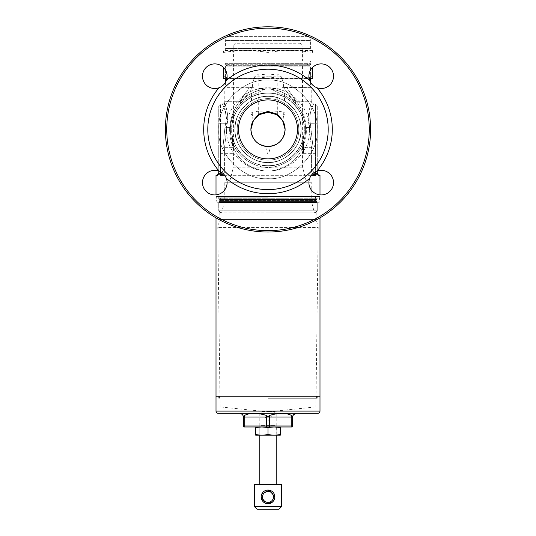 <?xml version="1.0" encoding="UTF-8"?>
<svg xmlns="http://www.w3.org/2000/svg" width="536" height="536" viewBox="0 0 536 536"><rect width="100%" height="100%" fill="white"/><g stroke="black" fill="none" stroke-linecap="round" stroke-linejoin="round"><path stroke-width="0.4" stroke-dasharray="2.68 2.01" d="M276.341 426.978L276.208 435.105L259.793 435.105L259.793 427.051L276.208 427.051L259.659 426.978L276.341 426.978L259.659 426.978M259.652 435.185L276.348 435.185L259.652 435.185L268 434.676L274.157 435.185L280.315 434.676L280.315 427.487L274.157 426.978L280.315 426.978L255.685 426.978L274.157 426.978L268 427.487L261.843 426.978L255.685 427.487L255.685 426.978M280.315 426.978L280.315 427.487M268 427.487L268 434.676M280.315 434.676L280.315 435.185L255.685 435.185L255.685 427.487M255.685 434.676L261.843 435.185L276.348 435.185M369.244 129.411A101.244 101.244 0 0 1 268 230.648A101.244 101.244 0 0 1 166.756 129.411A101.244 101.244 0 0 1 268 28.167A101.244 101.244 0 0 1 369.244 129.411A101.244 101.244 0 0 1 268 230.648A101.244 101.244 0 0 1 166.756 129.411A101.244 101.244 0 0 0 268 230.648A101.244 101.244 0 0 0 369.244 129.411A101.244 101.244 0 0 0 268 28.167A101.244 101.244 0 0 0 166.756 129.411A101.244 101.244 0 0 1 268 28.167A101.244 101.244 0 0 1 369.244 129.411M370.611 129.411A102.611 102.611 0 0 1 268 232.021A102.611 102.611 0 0 1 165.389 129.411A102.611 102.611 0 0 1 268 26.8A102.611 102.611 0 0 1 370.611 129.411A102.611 102.611 0 0 0 268 26.8A102.611 102.611 0 0 0 165.389 129.411A102.611 102.611 0 0 0 268 232.021A102.611 102.611 0 0 0 370.611 129.411A102.611 102.611 0 0 0 268 26.8A102.611 102.611 0 0 0 165.389 129.411A102.611 102.611 0 0 0 268 232.021A102.611 102.611 0 0 0 370.611 129.411M227.103 182.615A12.315 12.315 0 0 0 214.795 170.301A12.315 12.315 0 0 0 202.481 182.615A12.315 12.315 0 0 0 214.795 194.93A12.315 12.315 0 0 0 226.366 178.414C224.993 174.883 222.534 172.431 218.996 171.044A12.315 12.315 0 0 0 202.481 182.615A12.315 12.315 0 0 1 214.795 170.301A12.315 12.315 0 0 1 227.103 182.615A12.315 12.315 0 0 1 214.795 194.93A12.315 12.315 0 0 1 202.481 182.615A12.315 12.315 0 0 0 214.795 194.93A12.315 12.315 0 0 0 227.103 182.615M333.519 182.615A12.315 12.315 0 0 0 321.205 170.301A12.315 12.315 0 0 0 308.897 182.615A12.315 12.315 0 0 0 321.205 194.93A12.315 12.315 0 0 0 333.519 182.615A12.315 12.315 0 0 0 317.004 171.044C313.473 172.418 311.021 174.877 309.634 178.414A12.315 12.315 0 0 0 308.897 182.615A12.315 12.315 0 0 1 321.205 170.301A12.315 12.315 0 0 1 333.519 182.615A12.315 12.315 0 0 1 321.205 194.93A12.315 12.315 0 0 1 308.897 182.615A12.315 12.315 0 0 0 321.205 194.93A12.315 12.315 0 0 0 333.519 182.615M310.786 82.758A12.315 12.315 0 0 1 308.897 76.199A12.315 12.315 0 0 0 309.634 80.407C311.007 83.931 313.466 86.39 317.004 87.777A12.315 12.315 0 0 0 333.519 76.199A12.315 12.315 0 0 0 321.205 63.891A12.315 12.315 0 0 0 308.897 76.199A12.315 12.315 0 0 0 321.205 88.514A12.315 12.315 0 0 0 333.519 76.199A12.315 12.315 0 0 0 321.205 63.891A12.315 12.315 0 0 0 308.897 76.199A12.315 12.315 0 0 1 321.205 63.891A12.315 12.315 0 0 1 325.6 87.703A12.315 12.315 0 0 1 312.026 84.407M221.348 86.624A12.315 12.315 0 0 1 202.481 76.199A12.315 12.315 0 0 0 218.996 87.777C222.527 86.403 224.979 83.944 226.366 80.407A12.315 12.315 0 0 0 214.795 63.891A12.315 12.315 0 0 0 202.481 76.199A12.315 12.315 0 0 0 214.795 88.514A12.315 12.315 0 0 0 227.103 76.199A12.315 12.315 0 0 0 214.795 63.891A12.315 12.315 0 0 0 202.481 76.199A12.315 12.315 0 0 1 214.795 63.891A12.315 12.315 0 0 1 222.996 85.385M234.962 129.411A33.038 33.038 0 0 0 268 162.448A33.038 33.038 0 0 0 301.038 129.411A33.038 33.038 0 0 0 268 96.366A33.038 33.038 0 0 0 234.962 129.411A33.038 33.038 0 0 0 268 162.448A33.038 33.038 0 0 0 301.038 129.411A33.038 33.038 0 0 0 268 96.366A33.038 33.038 0 0 0 234.962 129.411A33.038 33.038 0 0 1 268 96.366A33.038 33.038 0 0 1 301.038 129.411A33.038 33.038 0 0 1 268 162.448A33.038 33.038 0 0 1 234.962 129.411A33.038 33.038 0 0 1 268 96.366A33.038 33.038 0 0 1 301.038 129.411A33.038 33.038 0 0 1 268 162.448A33.038 33.038 0 0 1 234.962 129.411C233.535 112.996 251.585 94.946 268 96.373C284.415 94.946 302.465 112.989 301.038 129.411A33.038 33.038 0 0 0 268 96.366A33.038 33.038 0 0 0 234.962 129.411C233.535 145.826 251.585 163.869 268 162.448C284.415 163.869 302.465 145.826 301.038 129.411C302.465 112.996 284.415 94.946 268 96.373C251.585 94.946 233.535 112.989 234.962 129.411A33.038 33.038 0 0 0 268 162.448A33.038 33.038 0 0 0 301.038 129.411A33.038 33.038 0 0 0 268 96.366A33.038 33.038 0 0 0 234.962 129.411A33.038 33.038 0 0 0 268 162.448A33.038 33.038 0 0 0 301.038 129.411A33.038 33.038 0 0 0 268 96.366A33.038 33.038 0 0 0 234.962 129.411A33.038 33.038 0 0 1 268 96.366A33.038 33.038 0 0 1 301.038 129.411A33.038 33.038 0 0 1 268 162.448A33.038 33.038 0 0 1 234.962 129.411A33.038 33.038 0 0 0 268 162.448A33.038 33.038 0 0 0 301.038 129.411C302.465 145.826 284.415 163.869 268 162.448C251.585 163.869 233.535 145.826 234.962 129.411L234.962 129.411A33.038 33.038 0 0 0 268 162.448A33.038 33.038 0 0 0 301.038 129.411L301.038 129.411A33.038 33.038 0 0 1 268 162.448A33.038 33.038 0 0 1 234.962 129.411A33.038 33.038 0 0 0 268 162.448A33.038 33.038 0 0 0 301.038 129.411A33.038 33.038 0 0 1 268 162.448A33.038 33.038 0 0 1 234.962 129.411A33.038 33.038 0 0 0 268 162.448A33.038 33.038 0 0 0 301.038 129.411A33.038 33.038 0 0 0 268 96.366A33.038 33.038 0 0 0 234.962 129.411A33.038 33.038 0 0 0 268 162.448A33.038 33.038 0 0 0 301.038 129.411A33.038 33.038 0 0 0 268 96.366A33.038 33.038 0 0 0 234.962 129.411A33.038 33.038 0 0 1 268 96.366A33.038 33.038 0 0 1 301.038 129.411M297.48 129.411A29.48 29.48 0 0 0 268 99.924A29.48 29.48 0 0 0 238.52 129.411A29.48 29.48 0 0 0 268 158.891A29.48 29.48 0 0 0 297.48 129.411A29.48 29.48 0 0 0 268 99.924A29.48 29.48 0 0 0 238.52 129.411A29.48 29.48 0 0 1 268 99.924A29.48 29.48 0 0 1 297.48 129.411A29.48 29.48 0 0 1 268 158.891A29.48 29.48 0 0 1 238.52 129.411A29.48 29.48 0 0 0 268 158.891A29.48 29.48 0 0 0 297.48 129.411A29.48 29.48 0 0 0 268 99.924A29.48 29.48 0 0 0 238.52 129.411A29.48 29.48 0 0 1 268 99.924A29.48 29.48 0 0 1 297.48 129.411A29.48 29.48 0 0 0 268 99.924A29.48 29.48 0 0 0 238.52 129.411A29.48 29.48 0 0 1 268 99.924A29.48 29.48 0 0 1 297.48 129.411A29.48 29.48 0 0 1 268 158.891A29.48 29.48 0 0 1 238.52 129.411A29.48 29.48 0 0 0 268 158.891A29.48 29.48 0 0 0 297.48 129.411A29.48 29.48 0 0 1 268 158.891A29.48 29.48 0 0 1 238.52 129.411A29.48 29.48 0 0 0 268 158.891A29.48 29.48 0 0 0 297.48 129.411M207.8 129.411A60.2 60.2 0 0 0 268 189.603A60.2 60.2 0 0 0 328.2 129.411A60.2 60.2 0 0 0 268 69.211A60.2 60.2 0 0 0 207.8 129.411M317.004 171.044A64.3 64.3 0 0 0 317.004 87.777M226.366 178.414A64.3 64.3 0 0 0 309.634 178.414M218.996 87.777A64.3 64.3 0 0 0 218.996 171.044M309.634 80.407A64.3 64.3 0 0 0 226.366 80.407M315.336 199.553A2.734 2.734 0 0 0 316.14 201.489L219.861 201.489L316.14 201.489L317.252 202.601L317.252 210.815L218.748 210.815L317.252 210.815L317.252 202.601L218.748 202.601L218.748 210.815L218.748 202.601L317.252 202.601L218.748 202.601L317.252 202.601L316.16 200.705L219.84 200.705L316.16 200.705L316.16 200.276L219.84 200.276L316.16 200.276L316.93 199.506L219.07 199.506L316.93 199.506A1.092 1.092 0 0 0 317.252 198.729L218.748 198.729A1.092 1.092 0 0 0 219.07 199.506L219.84 200.705L218.748 202.601L219.861 201.489A2.734 2.734 0 0 0 220.665 199.553L315.336 199.553L220.665 199.553L220.665 198.092L315.336 198.092L315.336 199.553M316.977 196.444A1.642 1.642 0 0 0 315.336 198.092L220.665 198.092A1.642 1.642 0 0 0 219.023 196.444L316.977 196.444L219.023 196.444M225.589 82.122L225.589 86.999L310.411 86.999L311.778 87.361L311.778 101.297L296.194 101.297C301.802 107.944 305.165 116.681 306.291 127.508C305.158 116.66 301.788 107.924 296.194 101.297L286.559 87.361L311.778 87.361L283.497 87.582L286.559 87.361L296.194 101.297A4.107 2.023 137.7 0 0 295.805 104.064L295.363 103.582C291.912 99.87 287.658 96.922 282.599 94.731A37.62 37.62 0 0 1 305.62 129.411A37.62 37.62 0 0 0 282.599 94.731C287.604 96.882 291.859 99.83 295.363 103.582L295.805 104.064C301.339 109.84 304.589 117.498 305.547 127.039C304.575 117.471 301.326 109.813 295.805 104.064A4.107 2.023 137.7 0 1 296.194 101.297L311.778 101.297A148.124 148.124 0 0 0 311.785 102.336C311.919 102.182 306.686 112.5 308.743 123.521L311.423 147.333L308.743 123.521C306.686 112.493 311.932 102.155 311.785 102.336L313.56 104.098L315.476 104.098L315.476 123.253L315.476 104.098L317.252 105.88M304.254 129.411A36.254 36.254 0 0 0 268 93.157A36.254 36.254 0 0 0 231.746 129.411C230.179 111.394 249.984 91.589 268 93.15C286.016 91.589 305.822 111.394 304.254 129.411A36.254 36.254 0 0 1 268 165.664A36.254 36.254 0 0 1 231.746 129.411C230.179 147.427 249.984 167.225 268 165.664C286.016 167.225 305.822 147.427 304.254 129.411C305.822 147.427 286.016 167.225 268 165.664C249.984 167.225 230.179 147.427 231.746 129.411A36.254 36.254 0 0 0 268 165.664A36.254 36.254 0 0 0 304.254 129.411C305.822 111.394 286.016 91.589 268 93.15C249.984 91.589 230.179 111.394 231.746 129.411A36.254 36.254 0 0 0 268 165.664A36.254 36.254 0 0 0 304.254 129.411A36.254 36.254 0 0 0 268 93.157A36.254 36.254 0 0 0 231.746 129.411A36.254 36.254 0 0 0 268 165.664A36.254 36.254 0 0 0 304.254 129.411A36.254 36.254 0 0 0 268 93.157A36.254 36.254 0 0 0 231.746 129.411A36.254 36.254 0 0 1 268 93.157A36.254 36.254 0 0 1 304.254 129.411A36.254 36.254 0 0 1 268 165.664A36.254 36.254 0 0 1 231.746 129.411M311.778 182.769L224.222 182.769L311.778 182.769L311.778 202.621L224.222 202.621L221.562 212.866L314.438 212.866L221.562 212.866M224.222 182.769L224.222 202.621L311.778 202.621L314.438 212.866M283.839 122.965L282.841 120.915L283.671 114.992A9.574 2.479 180 0 0 285.098 113.692A9.574 2.479 180 0 0 285.098 113.666A9.574 2.479 180 0 0 277.36 111.26A48.843 12.643 180 0 0 268 111.026A48.843 12.643 180 0 0 258.64 111.26A9.574 2.479 180 0 0 250.902 113.666A9.574 2.479 180 0 0 250.902 113.692L250.902 129.411A17.098 17.098 0 0 0 268 146.509A17.098 17.098 0 0 0 285.098 129.411A17.098 17.098 0 0 0 268 112.305A17.098 17.098 0 0 0 250.902 129.411L250.962 127.903M251.31 125.685L253.448 120.426M282.552 120.426L284.877 126.643M302.572 63.737L233.428 63.737L302.572 63.737L302.311 145.826L302.572 141.584L303.57 141.584L303.57 145.826L303.57 141.584M303.57 150.067L303.57 145.826L303.57 150.067L302.572 150.067L302.311 145.826L302.572 167.145L306.625 182.769L229.375 182.769L306.625 182.769M233.428 63.737L233.428 167.145L302.572 167.145L233.428 167.145L229.375 182.769M268 212.866L315.202 212.866L268 212.866M220.149 145.826L220.149 137.993L220.149 145.826M232.43 145.826L232.43 137.993L232.43 145.826M315.851 145.826L315.851 137.993L315.851 145.826M218.748 145.826L218.748 155.065L218.748 145.826M317.252 145.826L317.252 155.065L317.252 145.826M237.22 129.411A30.78 30.78 0 0 0 268 160.19A30.78 30.78 0 0 0 298.78 129.411A30.78 30.78 0 0 1 268 160.19A30.78 30.78 0 0 1 237.22 129.411A30.78 30.78 0 0 0 268 160.19A30.78 30.78 0 0 0 298.78 129.411A30.78 30.78 0 0 1 268 160.19A30.78 30.78 0 0 1 237.22 129.411A30.78 30.78 0 0 1 268 98.624A30.78 30.78 0 0 1 298.78 129.411A30.78 30.78 0 0 0 268 98.624A30.78 30.78 0 0 0 237.22 129.411A30.78 30.78 0 0 1 268 98.624A30.78 30.78 0 0 1 298.78 129.411A30.78 30.78 0 0 0 268 98.624A30.78 30.78 0 0 0 237.22 129.411M229.689 63.737L306.311 63.737L229.689 63.737L225.589 66.109L310.411 66.109L310.411 78.792M306.311 63.737L310.411 66.109L225.589 66.109L225.589 78.792M216.008 194.87L216.008 196.444L319.992 196.444L216.008 196.444M319.992 194.87L319.992 196.444M216.008 175.312L217.415 175.312L218.748 173.872L219.552 173.872L220.303 175.312L315.697 175.312L316.448 173.872L317.252 173.872L316.461 173.872L317.252 173.872L317.252 105.88L317.252 170.957M311.295 175.312L224.705 175.312M317.252 173.872L318.572 174.93M318.585 175.312L319.992 175.312M310.411 82.122L310.411 86.999L225.589 86.999L224.222 87.361L249.441 87.361L224.222 87.361L224.222 101.297L239.806 101.297C234.199 107.944 230.835 116.681 229.71 127.508C230.842 116.66 234.212 107.924 239.806 101.297L240.255 100.768L239.806 101.297A4.107 2.023 -137.7 0 1 240.195 104.064C234.661 109.84 231.411 117.498 230.453 127.039C230.078 133.625 231.271 139.802 234.024 145.571A4.107 1.688 -25.4 0 1 233.294 147.333C230.5 141.236 229.308 134.63 229.71 127.508C229.294 134.57 230.487 141.176 233.294 147.333C239.069 160.874 249.883 168.78 265.729 171.064L270.271 171.064L265.729 171.064C249.897 168.793 239.083 160.887 233.294 147.333A4.107 1.688 -25.4 0 0 234.024 145.571C238.286 154.489 245.267 160.867 254.962 164.699C263.672 168.418 272.362 168.418 281.038 164.699A37.62 37.62 0 0 0 305.62 129.411L305.547 127.039L305.62 129.411A37.62 37.62 0 0 1 281.038 164.699C272.328 168.418 263.638 168.418 254.962 164.699A37.62 37.62 0 0 1 253.401 94.731A37.62 37.62 0 0 0 254.962 164.699C245.28 160.88 238.306 154.502 234.024 145.571C231.284 139.856 230.091 133.678 230.453 127.039C231.425 117.471 234.674 109.813 240.195 104.064A4.107 2.023 -137.7 0 0 239.806 101.297L224.222 101.297L224.215 102.336L222.44 104.098L220.524 104.098L220.524 123.253L218.748 123.253L218.748 170.957M268 89.016L283.497 87.582L271.518 88.989L265.26 89.036L249.441 87.361L268 89.016M269.943 146.402L266.057 146.402C265.936 149.296 266.58 151.856 268 154.08C269.42 151.849 270.07 149.289 269.943 146.402M284.402 124.566L284.958 127.213M285.031 127.856L285.098 129.176M285.098 113.692L285.098 129.411L284.489 124.861M250.908 128.868L250.969 127.836M251.042 127.213L251.598 124.56M250.902 113.692A9.574 2.479 180 0 0 252.329 114.992L253.16 120.915L251.049 127.146M232.43 150.067L233.428 150.067L233.689 145.826L233.428 141.584L232.43 141.584M283.671 114.992L284.382 93.813L283.182 82.377L281.427 76.869L277.099 73.854C271.022 75.161 264.958 75.161 258.901 73.854L254.587 76.842L252.831 82.316L251.619 93.813L252.329 114.992M303.57 145.826L303.57 153.658L303.57 145.826M220.524 171.721L220.524 123.253L218.748 123.253L218.748 105.88L218.748 173.872L219.552 173.872L218.748 173.872M227.257 123.521C229.308 112.5 224.082 102.175 224.215 102.336C224.068 102.162 229.314 112.486 227.257 123.521L225.683 123.253L224.953 127.193L225.683 123.253L220.524 123.253L225.683 123.253C227.74 113.022 222.192 103.843 222.44 104.098C222.199 103.863 227.74 113.042 225.683 123.253C227.74 113.022 222.192 103.843 222.44 104.098C222.199 103.863 227.74 113.042 225.683 123.253L227.257 123.521L224.577 147.333L227.257 123.521L224.215 102.336M312.542 173.865L311.423 171.064C311.537 173.061 312.568 174.381 314.511 175.031L221.489 175.031L221.073 173.309L220.524 173.443L220.946 175.165L221.489 175.031C223.432 174.388 224.457 173.061 224.577 171.064L223.458 173.865M315.476 173.443L315.054 175.165L314.511 175.031L314.927 173.309L315.476 173.443L315.476 123.253L310.317 123.253C308.26 113.022 313.808 103.843 313.56 104.098C313.801 103.863 308.26 113.042 310.317 123.253C308.26 113.022 313.808 103.843 313.56 104.098C313.801 103.863 308.26 113.042 310.317 123.253L317.252 123.253L315.476 123.253L315.476 171.721M315.054 175.165L315.697 175.312M220.303 175.312L220.946 175.165M313.835 172.753L313.037 171.064L313.037 147.333L310.317 123.253L313.037 147.333L302.706 147.333C305.5 141.236 306.692 134.63 306.291 127.508C306.706 134.57 305.513 141.176 302.706 147.333C296.931 160.874 286.117 168.78 270.271 171.064C286.103 168.793 296.917 160.887 302.706 147.333A4.107 1.688 -154.6 0 1 301.976 145.571A4.107 1.688 -154.6 0 0 302.706 147.333L313.037 147.333L313.037 171.064L314.927 173.309M294.88 99.756L292.026 98.644L283.497 87.582L292.026 98.644C286.512 93.539 279.678 90.403 271.518 89.244L271.518 89.244A5.474 1.065 96.3 0 0 271.518 89.344L282.599 94.731L271.518 89.344A5.474 1.065 96.3 0 1 271.518 89.244C280.221 90.684 287.062 93.82 292.026 98.644L294.88 99.756A4.107 1.91 -42.6 0 0 294.197 102.235L292.026 98.644L295.363 103.582A4.107 2.01 136.7 0 1 295.745 100.768A4.107 2.01 136.7 0 0 295.363 103.582L294.197 102.235A4.107 1.91 -42.6 0 1 294.88 99.756M270.74 89.036L271.196 89.211L270.74 89.036M265.26 89.036L253.401 94.731L265.26 89.036M264.483 89.244C256.322 90.403 249.488 93.539 243.974 98.644L252.503 87.582L243.974 98.644L241.12 99.756L249.441 87.361L240.255 100.768L241.12 99.756L243.974 98.644C248.959 93.807 255.793 90.671 264.483 89.244A5.474 1.065 -96.3 0 1 264.483 89.344A5.474 1.065 -96.3 0 0 264.483 89.244L264.483 89.244M281.038 164.699C290.72 160.88 297.694 154.502 301.976 145.571C297.715 154.489 290.733 160.867 281.038 164.699M305.62 129.411C305.607 135.106 304.388 140.492 301.976 145.571C304.374 140.553 305.594 135.166 305.62 129.411M253.401 94.731C248.396 96.882 244.141 99.83 240.637 103.582L240.195 104.064L240.637 103.582C244.088 99.87 248.342 96.922 253.401 94.731M241.803 102.235L240.637 103.582A4.107 2.01 -136.7 0 0 240.255 100.768A4.107 2.01 -136.7 0 1 240.637 103.582L242.902 101.378L240.637 103.582L243.974 98.644L241.803 102.235A4.107 1.91 42.6 0 0 241.12 99.756A4.107 1.91 42.6 0 1 241.803 102.235M276.208 435.185L276.208 411.005L274.908 411.541L268 411.541L274.908 411.541L274.908 425.336L276.549 426.978L259.451 426.978L261.092 425.336L274.908 425.336L261.092 425.336L261.092 411.541L268 411.541L261.092 411.541L260.764 411.105L275.236 411.105L260.764 411.105L275.236 411.105L268 420.753L260.764 411.105L259.793 411.005L276.208 411.005L259.793 411.005L259.793 435.185M274.707 498.239L271.819 502.56M266.653 503.592L265.36 503.197M274.841 496.885A6.841 6.841 0 0 0 268 490.045A6.841 6.841 0 0 0 261.159 496.885A6.841 6.841 0 0 0 268 503.726A6.841 6.841 0 0 0 274.841 496.885C275.283 488.068 260.724 488.055 261.159 496.885L261.689 494.246M261.159 496.885L263.163 501.723L268 503.726M272.831 501.73L273.688 500.691M274.311 499.525L274.713 498.185M262.526 496.885A5.474 5.474 0 0 0 268 502.359A5.474 5.474 0 0 0 273.474 496.885A5.474 5.474 0 0 0 268 491.412A5.474 5.474 0 0 0 262.526 496.885M259.793 484.571L276.208 484.571L259.793 484.571M281.681 484.571L254.319 484.571M281.681 506.466L254.319 506.466M278.948 509.2L257.052 509.2M299.47 43.215A2.734 2.734 0 0 1 302.204 45.955L268 45.955L302.204 45.955L302.204 50.853L268 50.853L302.572 50.793L302.572 61.004L233.428 61.004L233.428 50.793L302.572 50.793L233.797 50.853L268 50.853L233.797 50.853L233.797 45.955L268 45.955L233.797 45.955A2.734 2.734 0 0 1 236.53 43.215L299.47 43.215L236.53 43.215M229.689 36.374A4.107 4.107 0 0 0 225.589 40.481L225.589 48.481L268 48.481L225.589 48.481A2.05 2.05 0 0 1 224.068 50.464L311.932 50.464A2.05 2.05 0 0 1 310.411 48.481L268 48.481L310.411 48.481L310.411 40.481L225.589 40.481L310.411 40.481A4.107 4.107 0 0 0 306.311 36.374L229.689 36.374L306.311 36.374M311.778 78.792L225.314 78.792L268 78.517L225.589 78.517L225.589 66.062L268 66.062L225.589 66.062L226.232 65.694L268 65.694L226.232 65.694L225.395 64.24L268 64.24L225.395 64.24A1.092 1.092 0 0 1 225.247 63.697L310.753 63.697L225.247 63.697L225.247 62.096A1.092 1.092 0 0 1 226.339 61.004L309.661 61.004L226.339 61.004M225.314 78.792L310.686 78.792L268 78.517L310.411 78.517L310.411 66.062L268 66.062L310.411 66.062L309.768 65.694L268 65.694L309.768 65.694L310.605 64.24L268 64.24L310.605 64.24A1.092 1.092 0 0 0 310.753 63.697L310.753 62.096A1.092 1.092 0 0 0 309.661 61.004M233.428 61.004L302.572 61.004M312.461 67.529L312.461 76.762C312.461 79.194 312.461 79.194 312.461 76.762C297.641 79.194 282.82 79.194 268 76.762L268 52.454C282.82 50.022 297.641 50.022 312.461 52.454C312.461 50.022 312.461 50.022 312.461 52.454C312.461 50.022 312.461 50.022 312.461 52.454C297.641 50.022 282.82 50.022 268 52.454C253.18 50.022 238.359 50.022 223.539 52.454C223.539 50.022 223.539 50.022 223.539 52.454C223.539 50.022 223.539 50.022 223.539 52.454C238.359 50.022 253.18 50.022 268 52.454L268 76.762L308.944 77.271M226.829 78.792L309.172 78.792M223.539 67.529L223.539 76.762C223.539 79.194 223.539 79.194 223.539 76.762C238.359 79.194 253.18 79.194 268 76.762L227.056 77.271M310.686 78.792L224.222 78.792M260.764 411.105L220.095 406.911L315.905 406.911L316.039 396.191L219.961 396.191L316.039 396.191L318.223 227.452L217.777 227.452L318.223 227.452L316.16 219.485L219.84 219.485L217.777 227.452L219.961 396.191L316.039 396.191L219.961 396.191L220.095 406.911L315.905 406.911L275.236 411.105L260.764 411.105M268 396.191L319.992 396.191L268 396.191M268 413.296L296.046 413.296L268 413.296M293.654 414.616L293.038 415.433C292.562 416.74 292.04 416.74 291.463 415.433C286.15 412.666 278.854 412.666 269.575 415.433L268 416.579L266.425 415.433L259.793 413.712M259.451 426.978L276.549 426.978M248.63 413.732L244.537 415.433A3.417 1.708 -90 0 1 244.744 417.055L244.744 425.953L243.371 425.953L243.371 417.055L292.629 417.055L292.629 425.953A1.367 1.367 0 0 1 292.16 426.978L243.84 426.978A1.367 1.367 0 0 1 243.371 425.953A1.367 1.367 0 0 0 243.84 426.978M317.801 413.296L218.199 413.296M244.537 415.433C243.96 416.74 243.438 416.74 242.962 415.433M242.332 414.603L241.776 414.161M217.281 196.444L318.719 196.444L217.281 196.444A0.549 0.549 0 0 0 216.738 196.926L268 196.926L216.738 196.926L216.008 202.742L319.992 202.742L216.008 202.742L216.008 217.871M318.719 196.444A0.549 0.549 0 0 1 319.262 196.926L268 196.926L319.262 196.926L319.992 202.742L319.992 217.871M268 398.248L317.252 398.248L268 398.248M268 196.444L218.065 196.444L268 196.444M268 197.134L218.748 197.134L268 197.134M268 211.908L219.84 211.908L268 211.908M220.799 212.866L218.748 210.815L219.84 211.908L219.84 219.485L316.16 219.485L316.16 211.908L317.252 210.815L315.202 212.866M218.789 129.411C216.671 153.859 243.545 180.739 268 178.622C292.455 180.739 319.329 153.866 317.212 129.411C319.329 104.956 292.455 78.075 268 80.199C243.545 78.075 216.671 104.956 218.789 129.411C216.671 104.956 243.545 78.075 268 80.199C292.455 78.075 319.329 104.956 317.212 129.411C319.329 153.859 292.455 180.739 268 178.622C243.545 180.739 216.671 153.866 218.789 129.411M309.654 129.411A41.654 41.654 0 0 1 268 171.064A41.654 41.654 0 0 1 226.346 129.411A41.654 41.654 0 0 1 268 87.75A41.654 41.654 0 0 1 309.654 129.411A41.654 41.654 0 0 0 268 87.75A41.654 41.654 0 0 0 226.346 129.411A41.654 41.654 0 0 0 268 171.064A41.654 41.654 0 0 0 309.654 129.411M306.291 127.508L309.473 127.508L306.291 127.508A4.107 0.911 -3.6 0 1 305.547 127.039A4.107 0.911 -3.6 0 0 306.291 127.508M277.099 73.854L277.36 114.188M258.64 114.188L258.901 73.854M220.524 173.443L220.524 104.098L218.748 105.88M221.073 173.309L222.963 171.064L222.963 147.333L224.953 127.193L222.963 147.333L222.963 171.064L222.165 172.753M224.953 127.193L229.71 127.508L224.953 127.193M224.577 147.333L222.963 147.333L224.577 147.333L224.577 171.064L224.577 147.333L233.294 147.333L224.577 147.333M222.963 171.064L265.729 171.064L222.963 171.064M311.51 175.031L224.49 175.031M311.048 127.193L309.473 127.508L311.048 127.193M313.037 171.064L311.423 171.064L311.423 147.333L311.423 171.064L270.271 171.064L313.037 171.064M229.71 127.508A4.107 0.911 -176.4 0 0 230.453 127.039A4.107 0.911 3.6 0 1 229.71 127.508M225.247 62.096L310.753 62.096L225.247 62.096M312.461 50.605L223.539 50.605M319.992 411.105L216.008 411.105M266.425 415.433A3.417 1.708 -90 0 1 266.633 417.055L266.633 425.953L269.367 425.953A1.367 0.683 -90 0 1 269.139 426.978M266.861 426.978A1.367 0.683 -90 0 1 266.633 425.953L244.744 425.953A1.367 0.683 -90 0 0 244.972 426.978M269.575 415.433A3.417 1.708 -90 0 0 269.367 417.055L269.367 425.953L291.256 425.953A1.367 0.683 -90 0 1 291.028 426.978M291.463 415.433A3.417 1.708 -90 0 0 291.256 417.055L291.256 425.953L292.629 425.953M218.065 196.444L218.748 197.134L218.748 198.729L317.252 198.729L317.252 197.134L317.935 196.444M232.43 137.993L220.149 137.993L218.748 136.593M303.57 137.993L315.851 137.993L317.252 136.593M251.619 93.813L250.902 113.666M284.382 93.813L285.098 113.666M232.43 153.658L220.149 153.658L218.748 155.065M303.57 153.658L315.851 153.658L317.252 155.065M317.252 398.248L317.252 396.191M219.432 398.248L219.432 396.191M218.748 398.248L218.748 396.191M316.568 398.248L316.568 396.191"/><path stroke-width="0.8" d="M255.685 426.978L255.685 427.487L261.843 426.978L268 427.487L274.157 426.978L280.315 427.487L280.315 426.978M280.315 434.676L274.157 435.185L280.315 435.185L280.315 427.487M268 434.676L261.843 435.185L274.157 435.185L268 434.676L268 427.487M255.685 434.676L255.685 435.185L261.843 435.185L255.685 434.676L255.685 427.487M218.996 171.044C222.527 172.418 224.979 174.877 226.366 178.414A12.315 12.315 0 0 1 214.795 194.93A12.315 12.315 0 0 1 202.481 182.615A12.315 12.315 0 0 1 218.996 171.044A64.3 64.3 0 0 1 218.996 87.777A12.315 12.315 0 0 1 202.481 76.199A12.315 12.315 0 0 1 214.795 63.891A12.315 12.315 0 0 1 226.366 80.407C224.993 83.931 222.534 86.39 218.996 87.777M309.634 178.414C311.007 174.883 313.466 172.431 317.004 171.044A12.315 12.315 0 0 1 333.519 182.615A12.315 12.315 0 0 1 321.205 194.93A12.315 12.315 0 0 1 309.634 178.414A64.3 64.3 0 0 1 226.366 178.414M308.897 76.199A12.315 12.315 0 0 1 321.205 63.891A12.315 12.315 0 0 1 333.519 76.199A12.315 12.315 0 0 1 317.004 87.777C313.473 86.403 311.021 83.944 309.634 80.407A12.315 12.315 0 0 1 308.897 76.199M370.611 129.411A102.611 102.611 0 0 1 268 232.021A102.611 102.611 0 0 1 165.389 129.411A102.611 102.611 0 0 1 268 26.8A102.611 102.611 0 0 1 370.611 129.411M328.2 129.411A60.2 60.2 0 0 1 268 189.603A60.2 60.2 0 0 1 207.8 129.411A60.2 60.2 0 0 1 268 69.211A60.2 60.2 0 0 1 328.2 129.411M317.004 87.777A64.3 64.3 0 0 1 317.004 171.044M166.756 129.411A101.244 101.244 0 0 0 268 230.648A101.244 101.244 0 0 0 369.244 129.411A101.244 101.244 0 0 0 268 28.167A101.244 101.244 0 0 0 166.756 129.411M238.52 129.411A29.48 29.48 0 0 1 268 99.924A29.48 29.48 0 0 1 297.48 129.411A29.48 29.48 0 0 1 268 158.891A29.48 29.48 0 0 1 238.52 129.411M226.366 80.407A64.3 64.3 0 0 1 309.634 80.407M222.996 85.385A12.315 12.315 0 0 1 221.348 86.624M312.026 84.407A12.315 12.315 0 0 1 310.786 82.758M250.962 127.903L251.31 125.685M251.049 127.146L250.902 129.411L253.448 120.426L259.585 114.523L267.987 112.305L276.415 114.523L282.552 120.426A17.098 17.098 0 0 1 285.098 129.411C284.107 139.809 278.405 145.511 268.013 146.509C257.575 145.497 251.873 139.796 250.902 129.411A17.098 17.098 0 0 1 253.448 120.426L258.64 114.188L268 111.428L277.36 114.188L282.552 120.426L285.098 129.411A17.098 17.098 0 0 1 268 146.509A17.098 17.098 0 0 1 250.902 129.411C251.672 138.938 256.724 144.606 266.057 146.402M284.877 126.643L285.098 129.176M218.748 170.957L218.748 173.925L217.415 175.312L216.008 175.312L216.008 194.87M319.992 175.312L318.585 175.312L318.572 174.93L319.992 175.312L319.992 194.87M317.252 173.215L318.585 175.312L317.252 173.925L317.252 170.957M317.252 173.872L315.476 173.443L316.475 173.872L315.697 175.312L311.295 175.312M224.705 175.312L220.303 175.312L219.525 173.872L220.524 173.443L218.748 173.872M225.589 78.792L225.589 82.122M310.411 78.792L310.411 82.122M282.841 120.915L284.402 124.566M284.958 127.213L285.031 127.856M284.489 124.861L283.839 122.965M269.943 146.402C279.296 144.586 284.348 138.924 285.098 129.411M250.902 129.411L250.908 128.868M250.969 127.836L251.042 127.213M251.598 124.56L253.16 120.915M220.946 175.165L220.524 173.443L221.073 173.309L221.489 175.031L220.303 175.312M311.51 175.031L314.511 175.031L314.927 173.309L315.476 173.443L315.054 175.165L312.542 173.865M223.458 173.865L221.489 175.031L224.49 175.031M315.697 175.312L315.054 175.165M261.689 494.246L269.347 490.179L274.841 496.885L274.707 498.239M271.819 502.56L266.653 503.592M265.36 503.197L261.159 496.885A6.841 6.841 0 0 1 268 490.045A6.841 6.841 0 0 1 274.841 496.885A6.841 6.841 0 0 1 268 503.726A6.841 6.841 0 0 1 261.159 496.885M254.319 484.571L281.681 484.571L281.681 506.466L254.319 506.466L254.319 484.571M268 503.726L272.831 501.73M273.688 500.691L274.311 499.525M274.713 498.185L274.841 496.885M254.319 506.466L257.052 509.2L278.948 509.2L281.681 506.466M273.474 496.885A5.474 5.474 0 0 1 268 502.359A5.474 5.474 0 0 1 262.526 496.885A5.474 5.474 0 0 1 268 491.412A5.474 5.474 0 0 1 273.474 496.885M259.793 435.185L259.793 484.571M276.208 435.185L276.208 484.571M309.172 78.792L312.461 78.524M312.461 67.529L312.461 76.762C312.461 79.194 312.461 79.194 312.461 76.762L308.944 77.271M227.056 77.271L223.539 76.762C223.539 79.194 223.539 79.194 223.539 76.762L223.539 67.529M223.539 78.604L226.829 78.792M218.199 413.296L317.801 413.296A2.191 2.191 0 0 0 319.992 411.105L216.008 411.105A2.191 2.191 0 0 0 218.199 413.296M319.992 217.871L319.992 396.191L216.008 396.191L319.992 396.191L319.992 411.105M243.371 417.055A3.417 3.417 0 0 0 242.962 415.433A3.417 3.417 0 0 1 243.371 417.055L243.371 425.953A1.367 1.367 0 0 0 243.84 426.978L266.861 426.978A1.367 0.683 -90 0 1 266.633 425.953L266.633 417.055L243.371 417.055A3.417 3.417 0 0 0 242.962 415.433C239.002 412.666 239.002 412.666 242.962 415.433C243.438 416.74 243.96 416.74 244.537 415.433C249.85 412.666 257.146 412.666 266.425 415.433L268 416.579L269.575 415.433C278.854 412.666 286.15 412.666 291.463 415.433C292.04 416.74 292.562 416.74 293.038 415.433C294.974 413.718 295.973 413.115 296.046 413.638L296.046 413.296M295.852 413.645L293.654 414.616M266.861 426.978L292.16 426.978A1.367 1.367 0 0 0 292.629 425.953A1.367 1.367 0 0 1 292.16 426.978M291.463 415.433A3.417 1.708 90 0 0 291.256 417.055L269.367 417.055L269.367 425.953L291.256 425.953L291.256 417.055L292.629 417.055A3.417 3.417 0 0 1 293.038 415.433A3.417 3.417 0 0 0 292.629 417.055L292.629 425.953L291.256 425.953A1.367 0.683 90 0 1 291.028 426.978M259.793 413.712L248.63 413.732M242.962 415.427L242.332 414.603M241.776 414.161L239.954 413.296M220.524 173.443L220.524 171.721M315.476 171.721L315.476 173.443M222.165 172.753L221.073 173.309M314.927 173.309L313.835 172.753M269.139 426.978A1.367 0.683 90 0 0 269.367 425.953L244.744 425.953A1.367 0.683 90 0 0 244.972 426.978M244.537 415.433A3.417 1.708 90 0 1 244.744 417.055L244.744 425.953L243.371 425.953M269.575 415.433A3.417 1.708 90 0 0 269.367 417.055L266.633 417.055A3.417 1.708 -90 0 0 266.425 415.433M292.629 417.055A3.417 3.417 0 0 1 293.038 415.433M216.008 175.312L217.428 174.93L218.748 173.215M216.008 217.871L216.008 411.105"/></g></svg>
